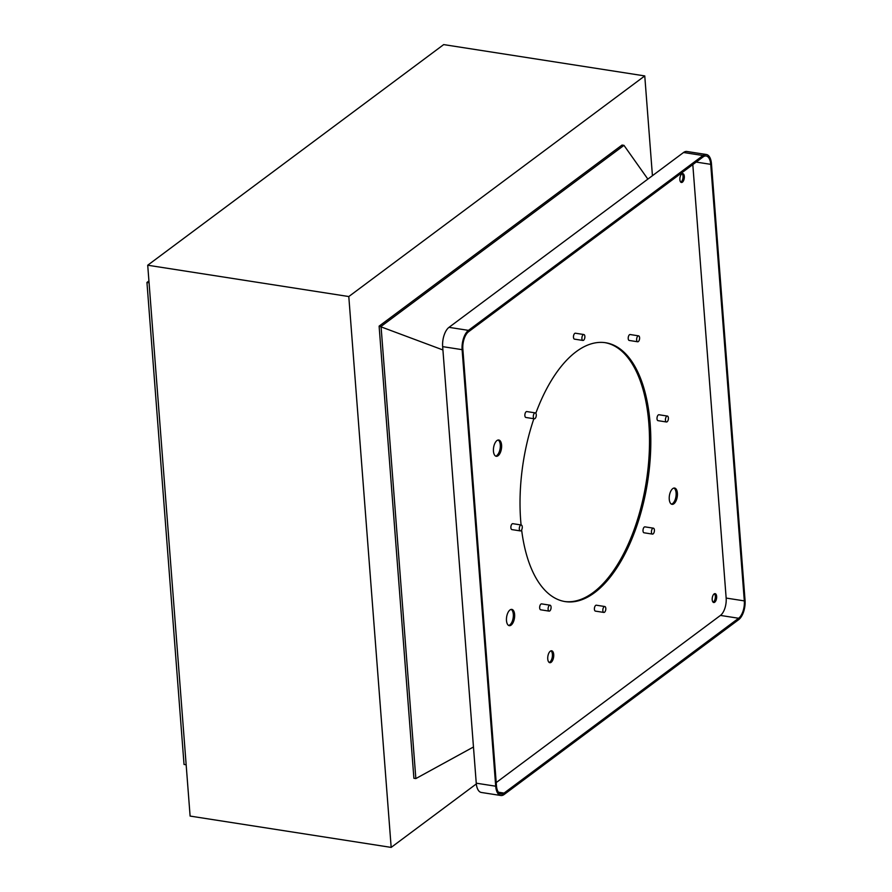 <?xml version="1.0" encoding="UTF-8"?>
<svg xmlns="http://www.w3.org/2000/svg" width="892" height="892" viewBox="0 0 892 892"><rect width="100%" height="100%" fill="white"/><g stroke="black" fill="none" stroke-linecap="round" stroke-linejoin="round"><path stroke-width="1.34" d="M476.317 783.934L391.175 847.4L348.794 296.545L644.76 75.92L652.431 175.691M379.111 326.137L622.036 145.061L623.976 145.363L381.051 326.439L415.85 778.571L413.899 778.27L379.111 326.137L442.911 349.954M391.175 847.4L190.107 816.08L147.715 265.225L443.681 44.6L644.76 75.92M186.149 764.779L184.031 764.444L146.946 282.441L148.931 280.969M149.064 282.775L146.946 282.441M348.794 296.545L147.715 265.225M623.976 145.363L647.86 179.102M473.462 746.994L415.85 778.571M550.988 650.848A6.021 2.899 -81.1 0 1 552.404 654.327A6.021 2.899 -81.1 0 1 549.327 662.399M604.943 342.639A131.001 62.964 -81.1 0 1 648.863 423.711A131.001 62.964 -81.1 0 1 564.614 601.509M673.928 488.069A8.24 3.958 -81.1 0 1 676.103 492.964A8.24 3.958 -81.1 0 1 671.955 503.958M511.149 609.414A8.24 3.958 -81.1 0 1 513.324 614.298A8.24 3.958 -81.1 0 1 509.176 625.292M498.115 440.024A8.24 3.958 -81.1 0 1 500.267 447.371A8.24 3.958 -81.1 0 1 496.799 455.522M476.25 783.187A14.974 7.192 98.9 0 0 481.334 792.464L500.802 795.497A14.974 7.192 98.9 0 0 504.158 794.471L738.721 619.628A14.974 7.192 -81.1 0 0 745.054 600.338L711.459 163.793A14.974 7.192 98.9 0 0 706.364 154.506A14.974 7.192 98.9 0 0 703.008 155.531L683.551 152.499L448.999 327.342A14.974 7.192 98.9 0 0 442.655 346.631L476.25 783.187L495.707 786.209A14.974 7.192 98.9 0 0 500.802 795.486M706.375 154.506L686.907 151.484A14.974 7.192 98.9 0 0 683.551 152.499M682.112 173.717A4.493 2.163 -81.1 0 1 683.027 176.192A4.493 2.163 -81.1 0 1 680.797 182.169M714.425 593.749A4.493 2.163 -81.1 0 1 715.339 596.213A4.493 2.163 -81.1 0 1 713.109 602.2M495.707 786.209L462.112 349.664A14.974 7.192 98.9 0 1 468.456 330.375L703.008 155.531M744.318 600.896A13.469 6.478 98.9 0 1 738.609 618.256L504.058 793.088A13.469 6.478 -81.1 0 1 501.025 794.014A13.469 6.478 -81.1 0 1 496.443 785.662L462.848 349.107A13.469 6.478 98.9 0 1 468.556 331.746L703.108 156.914A13.469 6.478 98.9 0 1 706.141 155.989A13.469 6.478 98.9 0 1 710.723 164.34L744.318 600.896L726.155 598.064A13.469 6.478 98.9 0 1 720.446 615.424L496.208 782.574M684.32 176.393A4.493 2.163 -81.1 0 1 681.41 182.481A4.493 2.163 -81.1 0 1 679.882 179.705A4.493 2.163 -81.1 0 1 682.759 173.605A4.493 2.163 -81.1 0 1 684.32 176.393M514.617 614.499A8.24 3.958 -81.1 0 1 509.276 625.671A8.24 3.958 -81.1 0 1 506.478 620.564A8.24 3.958 -81.1 0 1 511.763 609.392A8.24 3.958 -81.1 0 1 514.617 614.499M521.073 524.964A131.001 62.964 -81.1 0 1 520.683 520.437A131.001 62.964 -81.1 0 1 533.873 418.727M535.813 413.252A131.001 62.964 -81.1 0 1 605.59 342.729A131.001 62.964 -81.1 0 1 650.168 423.912A131.001 62.964 -81.1 0 1 565.26 601.609A131.001 62.964 -81.1 0 1 521.63 529.937M547.755 658.976A6.021 2.899 -81.1 0 1 551.657 650.792A6.021 2.899 -81.1 0 1 553.709 654.527A6.021 2.899 -81.1 0 1 549.84 662.711A6.021 2.899 -81.1 0 1 547.755 658.976M498.093 455.723A8.24 3.958 -81.1 0 1 496.253 456.28A8.24 3.958 -81.1 0 1 493.421 449.39A8.24 3.958 -81.1 0 1 496.933 440.57A8.24 3.958 -81.1 0 1 498.773 440.012A8.24 3.958 -81.1 0 1 501.616 446.892A8.24 3.958 -81.1 0 1 498.093 455.723M677.396 493.165A8.24 3.958 -81.1 0 1 672.066 504.337A8.24 3.958 -81.1 0 1 669.256 499.23A8.24 3.958 -81.1 0 1 674.553 488.047A8.24 3.958 -81.1 0 1 677.396 493.165M716.644 596.425A4.493 2.163 -81.1 0 1 713.723 602.513A4.493 2.163 -81.1 0 1 712.195 599.725A4.493 2.163 -81.1 0 1 715.083 593.637A4.493 2.163 -81.1 0 1 716.644 596.425M692.805 164.596L726.155 598.064M638.561 335.849A2.999 1.438 98.9 0 0 636.643 339.919A2.999 1.438 98.9 0 0 637.657 341.77A2.999 1.438 98.9 0 0 639.597 337.711A2.999 1.438 98.9 0 0 638.561 335.849L630.153 334.533A2.999 1.438 98.9 0 0 628.213 338.603A2.999 1.438 98.9 0 0 629.217 340.454M550.029 605.2A2.999 1.438 98.9 0 0 548.112 609.258A2.999 1.438 98.9 0 0 549.115 611.12A2.999 1.438 98.9 0 0 551.066 607.051A2.999 1.438 98.9 0 0 550.029 605.2L541.622 603.884A2.999 1.438 98.9 0 0 539.671 607.954A2.999 1.438 98.9 0 0 540.686 609.805M526.804 411.558A2.999 1.438 98.9 0 0 524.875 415.627A2.999 1.438 98.9 0 0 525.89 417.478L534.33 418.794A2.999 1.438 98.9 0 0 536.27 414.735A2.999 1.438 98.9 0 0 535.233 412.873A2.999 1.438 98.9 0 0 533.304 416.943A2.999 1.438 98.9 0 0 534.319 418.794M644.927 526.86A2.999 1.438 98.9 0 0 643.009 530.918A2.999 1.438 98.9 0 0 644.013 532.78L652.453 534.096A2.999 1.438 98.9 0 0 654.405 530.026A2.999 1.438 98.9 0 0 653.368 528.175A2.999 1.438 98.9 0 0 651.439 532.234A2.999 1.438 98.9 0 0 652.453 534.096M512.8 523.671A2.999 1.438 98.9 0 0 510.882 527.741A2.999 1.438 98.9 0 0 511.885 529.592L520.326 530.907A2.999 1.438 98.9 0 0 522.266 526.849A2.999 1.438 98.9 0 0 521.229 524.987A2.999 1.438 98.9 0 0 519.311 529.056A2.999 1.438 98.9 0 0 520.315 530.907M596.324 605.2A2.999 1.438 98.9 0 0 594.407 609.269A2.999 1.438 98.9 0 0 595.421 611.12L603.862 612.436M658.932 414.747A2.999 1.438 98.9 0 0 657.014 418.805A2.999 1.438 98.9 0 0 658.017 420.667L666.458 421.983A2.999 1.438 98.9 0 0 668.398 417.913A2.999 1.438 98.9 0 0 667.361 416.062A2.999 1.438 98.9 0 0 665.443 420.121A2.999 1.438 98.9 0 0 666.447 421.972M583.847 334.533L575.418 333.218A2.999 1.438 98.9 0 0 573.478 337.288A2.999 1.438 98.9 0 0 574.493 339.138L582.933 340.454A2.999 1.438 98.9 0 0 584.873 336.384A2.999 1.438 98.9 0 0 583.836 334.533A2.999 1.438 98.9 0 0 581.907 338.592A2.999 1.438 98.9 0 0 582.922 340.454M605.802 608.377A2.999 1.438 98.9 0 0 604.765 606.515A2.999 1.438 98.9 0 0 602.836 610.585A2.999 1.438 98.9 0 0 603.851 612.436A2.999 1.438 98.9 0 0 605.802 608.377M462.112 349.664L442.655 346.631M468.456 330.375L448.999 327.342M710.723 164.34L696.184 162.076M738.609 618.256L720.446 615.424M504.058 793.088L498.427 792.219M667.383 416.062L658.954 414.747M653.379 528.175L644.949 526.86M521.251 524.987L512.822 523.682M604.776 606.515L596.347 605.211M535.256 412.873L526.815 411.569M629.228 340.454L637.657 341.77M540.697 609.805L549.126 611.12"/></g></svg>
